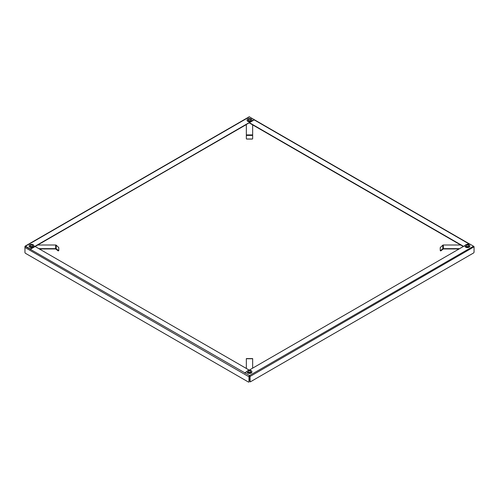 <?xml version="1.0" encoding="UTF-8"?>
<svg xmlns="http://www.w3.org/2000/svg" width="499" height="499" viewBox="0 0 499 499"><rect width="100%" height="100%" fill="white"/><g stroke="black" fill="none" stroke-linecap="round" stroke-linejoin="round"><path stroke-width="0.75" d="M249.687 376.046L249.232 376.62L248.957 382.022M250.043 381.71L249.5 375.847A0.761 0.437 120 0 0 248.964 376.776L248.964 381.935L248.608 382.14L25.306 253.218L24.95 252.6L24.95 247.442A0.761 0.437 -60 0 1 25.486 246.512L25.218 246.756M35.13 246.512L249.232 370.127M251.87 120.172A2.401 1.385 180 0 1 251.901 120.378A2.401 1.385 180 0 1 251.721 120.908A2.401 1.385 180 0 1 249.032 121.737A2.401 1.385 180 0 1 247.099 120.384A2.401 1.385 180 0 1 247.13 120.172M251.721 120.496A2.401 1.385 0 0 0 251.901 119.966A2.401 1.385 0 0 0 249.968 118.606A2.401 1.385 0 0 0 247.279 119.436A2.401 1.385 0 0 0 247.099 119.972A2.401 1.385 0 0 0 249.032 121.326A2.401 1.385 0 0 0 251.721 120.496M250.666 120.247A1.266 0.73 180 0 1 249.257 120.683A1.266 0.73 180 0 1 248.234 119.966A1.266 0.73 180 0 1 248.334 119.685A1.266 0.73 180 0 1 249.749 119.249A1.266 0.73 180 0 1 250.766 119.966A1.266 0.73 180 0 1 250.666 120.247M469.815 246.001A2.401 1.385 180 0 1 469.84 246.207A2.401 1.385 180 0 1 469.659 246.737A2.401 1.385 180 0 1 466.977 247.566A2.401 1.385 180 0 1 465.043 246.207A2.401 1.385 180 0 1 465.068 246.001M469.659 246.325A2.401 1.385 0 0 0 469.84 245.795A2.401 1.385 0 0 0 467.906 244.435A2.401 1.385 0 0 0 465.224 245.265A2.401 1.385 0 0 0 465.043 245.795A2.401 1.385 0 0 0 466.977 247.155A2.401 1.385 0 0 0 469.659 246.325M468.605 246.069A1.266 0.73 180 0 1 467.195 246.506A1.266 0.73 180 0 1 466.178 245.795A1.266 0.73 180 0 1 466.272 245.514A1.266 0.73 180 0 1 467.688 245.078A1.266 0.73 180 0 1 468.704 245.795A1.266 0.73 180 0 1 468.605 246.069M38.828 248.645L55.663 248.645A0.761 0.618 180 0 1 56.2 248.826L58.776 250.641L58.776 247.579L56.2 245.184A0.761 0.618 0 0 0 55.663 245.003L37.756 245.003L246.344 124.575L246.344 138.647A0.505 0.499 0 0 0 246.849 138.996L252.151 138.996A0.505 0.499 0 0 0 252.656 138.647L252.656 124.881L460.708 245.003L443.337 245.003A0.761 0.618 -0 0 0 442.8 245.184L440.224 247.579L440.261 250.754L442.8 248.826A0.761 0.618 180 0 1 443.337 248.645L459.635 248.645M440.742 250.947L443.337 248.957L459.099 248.957M251.87 371.824A2.401 1.385 180 0 1 251.901 372.029A2.401 1.385 180 0 1 251.721 372.56A2.401 1.385 180 0 1 249.032 373.389A2.401 1.385 180 0 1 247.099 372.036A2.401 1.385 180 0 1 247.13 371.824M251.721 372.148A2.401 1.385 0 0 0 251.901 371.618A2.401 1.385 0 0 0 249.968 370.258A2.401 1.385 0 0 0 247.279 371.088A2.401 1.385 0 0 0 247.099 371.624A2.401 1.385 0 0 0 249.032 372.978A2.401 1.385 0 0 0 251.721 372.148M250.666 371.898A1.266 0.73 180 0 1 249.257 372.335A1.266 0.73 180 0 1 248.234 371.618A1.266 0.73 180 0 1 248.334 371.343A1.266 0.73 180 0 1 249.749 370.907A1.266 0.73 180 0 1 250.766 371.624A1.266 0.73 180 0 1 250.666 371.898M249.768 377.319A1.503 0.867 180 0 1 249.232 377.319M466.927 244.441L469.048 243.631L473.514 246.207A0.761 0.437 60 0 1 474.05 247.136L474.05 252.288L473.694 252.912L250.392 381.829L249.874 381.704M250.142 381.854L250.036 376.464A0.761 0.437 -120 0 0 249.5 375.541L244.884 372.753L247.155 371.325M254.035 119.81L30.664 249.095L29.952 249.095L25.486 246.512L244.965 372.909M248.989 370.264L465.093 245.496M250.036 376.464L474.05 246.824A0.761 0.437 120 0 0 473.894 246.475A0.761 0.437 120 0 0 473.782 246.444M463.334 246.512L249.232 122.904M463.602 246.363L249.5 122.754M252.656 359.043L252.656 368.143L252.656 358.594L246.344 358.606L246.344 368.455M254.116 119.966L30.664 248.783L29.952 248.783L25.486 246.207A0.761 0.437 -120 0 0 25.106 246.169A0.761 0.437 -120 0 0 24.95 246.512L24.95 247.442L248.964 376.776M25.106 246.169L249.12 116.835A0.761 0.437 60 0 1 249.5 116.872L254.116 119.66M39.365 248.957L55.663 248.957L58.258 250.947M33.932 246.001A2.401 1.385 180 0 1 33.957 246.207A2.401 1.385 180 0 1 33.776 246.737A2.401 1.385 180 0 1 31.094 247.566A2.401 1.385 180 0 1 29.16 246.207A2.401 1.385 180 0 1 29.185 246.001M33.776 246.325A2.401 1.385 0 0 0 33.957 245.795A2.401 1.385 0 0 0 32.03 244.435A2.401 1.385 0 0 0 29.341 245.265A2.401 1.385 0 0 0 29.16 245.795A2.401 1.385 0 0 0 31.094 247.155A2.401 1.385 0 0 0 33.776 246.325M32.728 246.069A1.266 0.73 180 0 1 31.312 246.506A1.266 0.73 180 0 1 30.296 245.795A1.266 0.73 180 0 1 30.395 245.514A1.266 0.73 180 0 1 31.805 245.078A1.266 0.73 180 0 1 32.822 245.795A1.266 0.73 180 0 1 32.728 246.069M246.344 138.647L246.344 138.71A0.505 0.499 180 0 0 246.849 139.065L246.849 138.996M252.151 138.996L252.151 139.065A0.505 0.499 180 0 0 252.656 138.71L252.656 138.647M246.849 139.065L252.151 139.065M248.334 120.247L248.334 119.685M466.272 246.069L466.272 245.514M442.8 245.184L442.8 248.826M443.337 248.645L443.337 245.003M248.334 371.898L248.334 371.343M245.034 373.271L245.034 372.959M473.514 246.207L249.5 375.541M254.041 119.804L468.436 243.581M246.344 358.731L252.656 358.731M25.486 246.207L249.5 116.872M30.664 249.095L30.664 248.783M29.952 248.783L29.952 249.095M56.2 248.826L56.2 245.184M55.663 245.003L55.663 248.645M30.395 246.069L30.395 245.514M246.344 135.404L252.656 135.404M252.656 134.917L246.344 134.917M251.901 120.378L251.901 119.966M247.099 119.966L247.099 120.378M469.84 246.207L469.84 245.795M465.043 245.795L465.043 246.207M251.901 372.029L251.901 371.618M247.099 371.618L247.099 372.029M244.884 373.065L244.884 372.753M468.829 243.556L249.88 117.146M252.656 358.594L246.344 358.594M33.957 246.207L33.957 245.795M29.16 245.795L29.16 246.207"/></g></svg>
